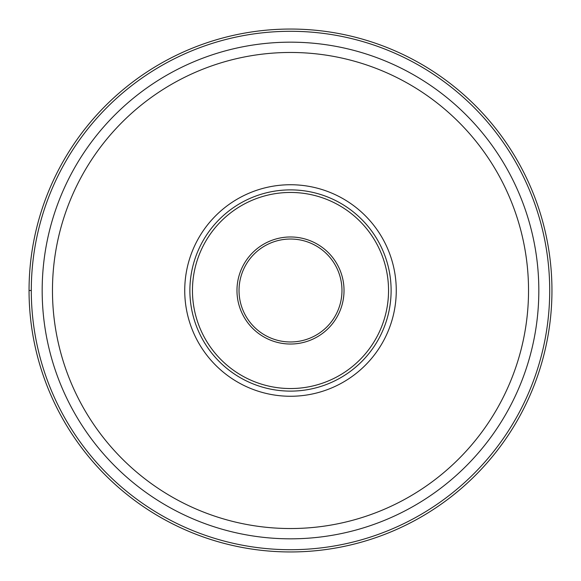 <?xml version="1.0" encoding="UTF-8"?>
<svg xmlns="http://www.w3.org/2000/svg" width="581" height="581" viewBox="0 0 581 581"><rect width="100%" height="100%" fill="white"/><g stroke="black" fill="none" stroke-linecap="round" stroke-linejoin="round"><path stroke-width="0.87" d="M551.95 290.5A261.45 261.45 0 0 1 290.5 551.95A261.45 261.45 0 0 1 29.05 290.5A261.45 261.45 0 0 1 290.5 29.05A261.45 261.45 0 0 1 551.95 290.5A261.45 261.45 0 0 1 290.5 551.95A261.45 261.45 0 0 1 29.05 290.5A261.45 261.45 0 0 0 290.5 551.95A261.45 261.45 0 0 0 551.95 290.5A261.45 261.45 0 0 0 290.5 29.05A261.45 261.45 0 0 0 29.05 290.5L31.294 290.5A259.206 259.206 0 0 0 290.5 549.706A259.206 259.206 0 0 0 549.706 290.5A259.206 259.206 0 0 0 290.5 31.294A259.206 259.206 0 0 0 31.294 290.5M184.736 290.5A105.764 105.764 0 0 1 290.5 184.736A105.764 105.764 0 0 1 396.264 290.5A105.764 105.764 0 0 1 290.5 396.264A105.764 105.764 0 0 1 184.736 290.5M42.173 290.5A248.327 248.327 0 0 0 290.5 538.827A248.327 248.327 0 0 0 538.827 290.5A248.327 248.327 0 0 0 290.5 42.173A248.327 248.327 0 0 0 42.173 290.5M239.031 290.5A51.469 51.469 0 0 1 290.464 239.031A51.469 51.469 0 0 1 341.969 290.5A51.469 51.469 0 0 1 290.536 341.969A51.469 51.469 0 0 1 239.031 290.5A51.469 51.469 0 0 1 290.464 239.031A51.469 51.469 0 0 1 341.969 290.5A51.469 51.469 0 0 1 290.536 341.969A51.469 51.469 0 0 1 239.031 290.5M388.544 290.5A98.044 98.044 0 0 1 290.5 388.544A98.044 98.044 0 0 1 192.456 290.5A98.044 98.044 0 0 1 290.5 192.456A98.044 98.044 0 0 1 388.544 290.5M189.885 290.5A100.615 100.615 0 0 1 290.5 189.885A100.615 100.615 0 0 1 391.115 290.5A100.615 100.615 0 0 1 290.5 391.115A100.615 100.615 0 0 1 189.885 290.5M528.536 290.5A238.036 238.036 0 0 0 290.5 52.464A238.036 238.036 0 0 0 52.464 290.5A238.036 238.036 0 0 0 290.5 528.536A238.036 238.036 0 0 0 528.536 290.5M344.025 290.42A53.525 53.525 0 0 1 290.544 344.025A53.525 53.525 0 0 1 236.975 290.5A53.525 53.525 0 0 1 290.456 236.975A53.525 53.525 0 0 1 344.025 290.42"/></g></svg>
